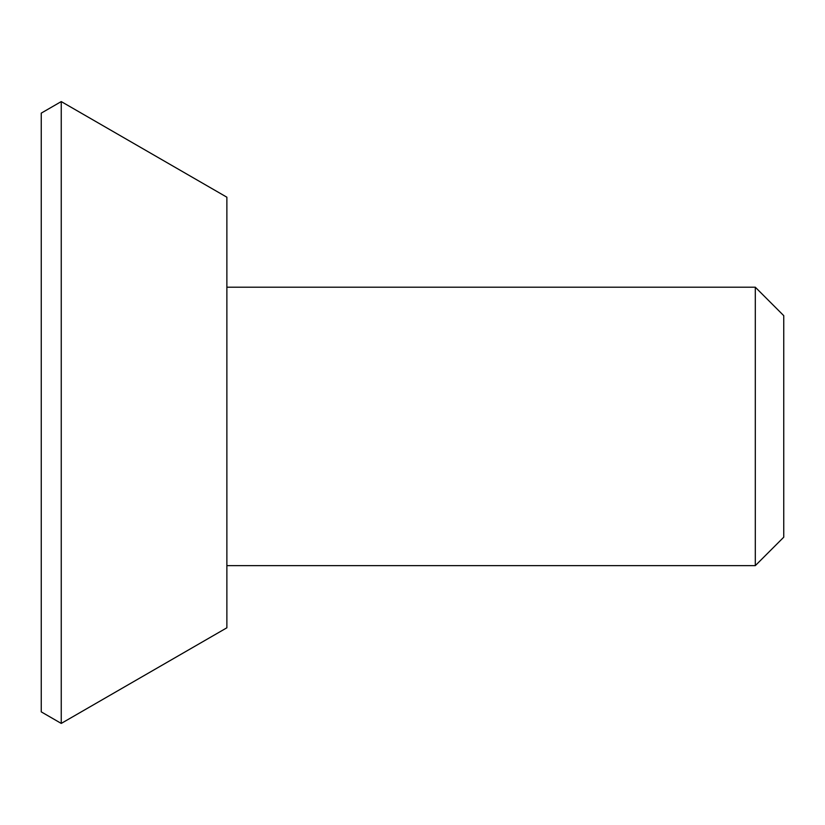 <?xml version="1.0" encoding="UTF-8"?>
<svg xmlns="http://www.w3.org/2000/svg" width="825" height="825" viewBox="0 0 825 825"><rect width="100%" height="100%" fill="white"/><g stroke="black" fill="none" stroke-linecap="round" stroke-linejoin="round"><path stroke-width="1.24" d="M61.246 723.422L41.25 711.872L41.25 113.128L61.246 101.578L61.246 723.422L226.875 627.794L226.875 197.206L61.246 101.578M755.298 565.641L783.75 537.199L783.75 315.655L755.298 287.203L755.298 565.641L226.875 565.641M226.875 287.203L755.298 287.203"/></g></svg>
